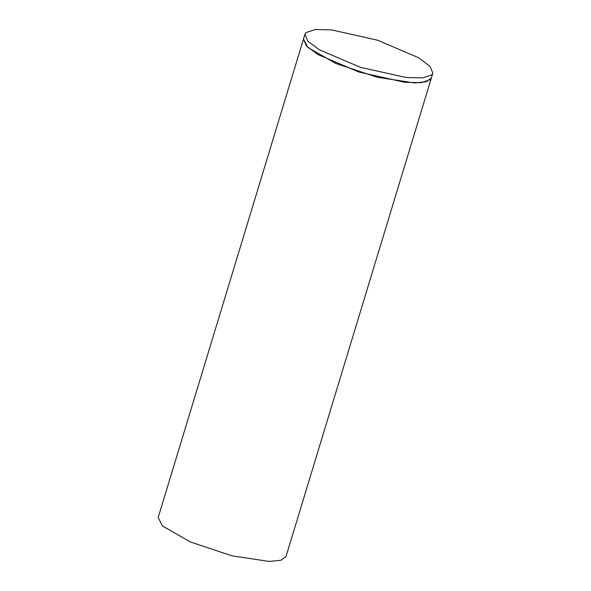 <?xml version="1.0" encoding="UTF-8"?>
<svg xmlns="http://www.w3.org/2000/svg" width="591" height="591" viewBox="0 0 591 591"><rect width="100%" height="100%" fill="white"/><g stroke="black" fill="none" stroke-linecap="round" stroke-linejoin="round"><path stroke-width="0.89" d="M304.971 34.293L303.515 39.08L307.941 47.472L335.747 63.466L377.368 77.295L414.675 82.939L426.34 81.735L431.415 77.938L430.314 79.667L421.265 82.681L404.665 82.304L358.885 72.058L317.744 54.475L306.345 45.891L303.515 39.08L158.137 517.59L162.562 525.99L190.361 541.977L231.982 555.806L269.289 561.45L280.961 560.253L286.029 556.449L432.863 73.151L431.77 74.88L422.72 77.894L406.12 77.517L360.34 67.271L319.199 49.688L307.8 41.104L304.971 34.293L306.072 32.564L315.121 29.55L331.714 29.927L377.501 40.173L418.642 57.755L430.041 66.34L432.863 73.151"/></g></svg>
